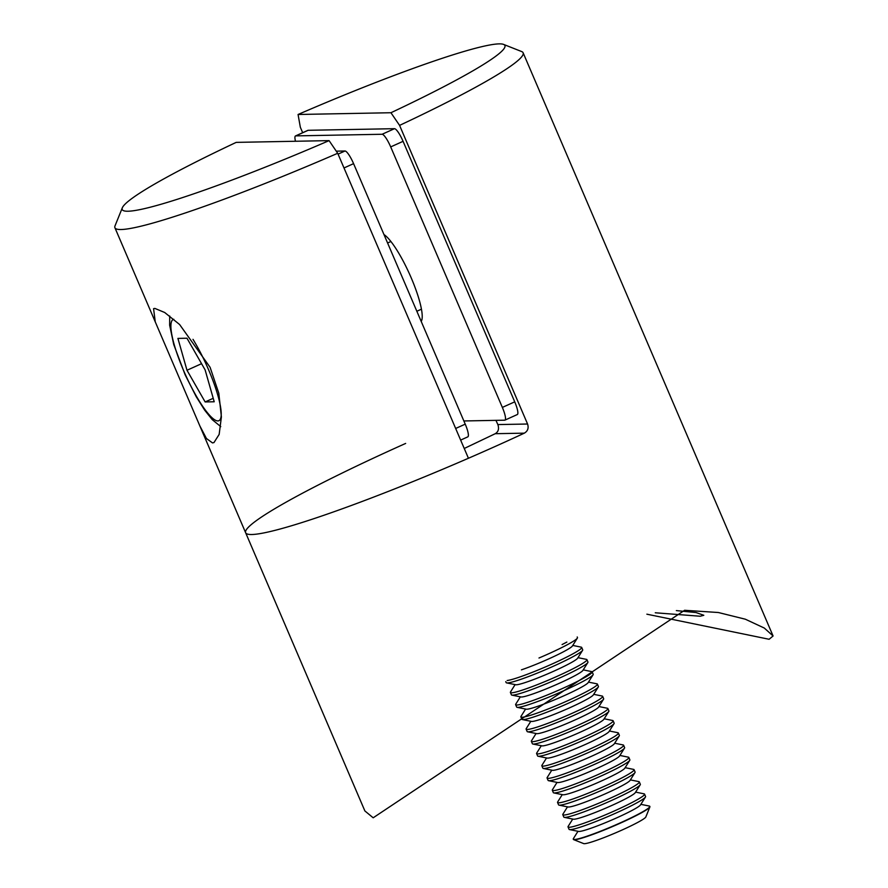 <?xml version="1.0" encoding="UTF-8"?>
<svg xmlns="http://www.w3.org/2000/svg" width="888" height="888" viewBox="0 0 888 888"><rect width="100%" height="100%" fill="white"/><g stroke="black" fill="none" stroke-linecap="round" stroke-linejoin="round"><path stroke-width="1.33" d="M676.356 610.6L696.048 612.554L703.807 615.284L700.188 616.239L655.266 612.775M405.65 443.434A222.056 19.358 -23.2 0 0 245.632 532.733L364.879 810.944L373.182 817.793L684.581 610.289L718.337 612.509L745.354 619.214L764.279 628.038L773.082 635.986L769.119 639.271L646.875 614.185M199.844 425.907L155.256 321.867L153.58 308.669L154.867 308.414L164.702 312.498L179.609 324.52L210.101 367.31L218.814 393.251L221.401 416.927L219.158 434.41L213.964 442.579L212.51 442.912L206.449 438.517L199.844 425.907L245.632 532.733A222.056 19.358 -23.2 0 0 251.77 534.509A222.056 19.358 -23.2 0 0 524.331 433.155L495.249 433.699L464.235 448.484M503.563 44.4L521.667 51.56A222.056 19.358 156.8 0 1 523.121 52.781A222.056 19.358 156.8 0 1 399.578 125.386L390.942 112.732A208.181 18.149 -23.2 0 0 503.563 44.4A208.181 18.149 -23.2 0 0 298.068 114.485L300.333 127.25L302.675 132.712M399.578 125.386L527.572 424.02C528.871 428.06 527.794 431.102 524.331 433.155M495.937 420.346L497.857 424.575L527.572 424.02M298.068 114.485L390.942 112.732M495.249 433.699C498.401 431.779 499.267 428.738 497.857 424.575M308.136 130.303L295.771 135.886A13.875 2.897 -114.3 0 0 295.504 135.942L307.881 130.358A13.875 2.897 65.7 0 1 308.136 130.303L394.483 128.682A13.875 2.897 65.7 0 1 403.074 141.325L514.729 401.842A13.875 2.897 65.7 0 1 517.293 414.552L504.917 420.135A13.875 2.897 -114.3 0 0 502.353 407.414L514.729 401.842M504.917 420.135A13.875 2.897 -114.3 0 1 504.662 420.191L463.869 420.956M403.074 141.325L390.698 146.909L502.353 407.414M390.698 146.909A13.875 2.897 -114.3 0 0 382.118 134.266L394.483 128.682M295.771 135.886L382.118 134.266M295.504 135.942A13.875 2.897 -114.3 0 0 295.493 141.259M383.982 234.565A48.574 10.145 65.7 0 1 411.2 277.833A48.574 10.145 65.7 0 1 421.201 321.412M455.655 428.471L465.234 424.153L353.579 163.647L344 167.965M465.234 424.153A13.875 2.897 65.7 0 1 467.798 436.863L460.639 440.093M338.073 154.124L344.999 150.993L336.263 151.16M344.999 150.993A13.875 2.897 65.7 0 1 353.579 163.647M329.082 140.626L236.197 142.38A208.181 18.149 -23.2 0 0 122.333 207.792A208.181 18.149 -23.2 0 0 329.082 140.626L337.706 153.28L468.431 458.264A222.056 19.358 -23.2 0 1 245.632 532.733M337.706 153.28A222.056 19.358 156.8 0 1 114.918 227.739A222.056 19.358 156.8 0 1 115.029 225.852L122.333 207.792M577.977 831.29L573.393 838.605A41.636 3.63 -23.2 0 0 573.271 839.16L573.37 839.393A41.636 3.63 -23.2 0 0 573.648 839.626A41.636 3.63 -23.2 0 0 598.978 832.1A41.636 3.63 -23.2 0 0 638.361 814.474A41.636 3.63 -23.2 0 0 649.883 806.948A41.636 3.63 -23.2 0 0 649.905 806.593L649.805 806.348A41.636 3.63 -23.2 0 0 649.328 806.06L640.859 804.339M573.271 839.16A41.636 3.63 -23.2 0 0 584.104 837.162A41.636 3.63 -23.2 0 0 638.25 814.229A41.636 3.63 -23.2 0 0 649.805 806.348M573.648 839.626L583.682 843.6A33.944 2.953 -23.2 0 0 604.34 837.462A33.944 2.953 -23.2 0 0 636.441 823.098A33.944 2.953 -23.2 0 0 645.842 816.96L649.883 806.948M572.738 819.069L568.154 826.384A41.636 3.63 -23.2 0 0 568.031 826.928L569.042 829.292A41.636 3.63 -23.2 0 0 569.519 829.581L578.621 831.423A33.944 2.953 -23.2 0 0 587.057 829.559A33.944 2.953 -23.2 0 0 619.891 816.405A33.944 2.953 -23.2 0 0 640.514 804.894L645.454 797.024A41.636 3.63 -23.2 0 0 645.576 796.481L644.566 794.127A41.636 3.63 -23.2 0 0 644.089 793.839L635.619 792.118M569.519 829.581A41.636 3.63 -23.2 0 0 579.875 827.294A41.636 3.63 -23.2 0 0 634.021 804.362A41.636 3.63 -23.2 0 0 645.454 797.024M568.031 826.928A41.636 3.63 -23.2 0 0 578.865 824.941A41.636 3.63 -23.2 0 0 633.011 802.008A41.636 3.63 -23.2 0 0 644.566 794.127M567.499 806.848L562.914 814.163A41.636 3.63 -23.2 0 0 562.792 814.707L563.802 817.06A41.636 3.63 -23.2 0 0 564.28 817.349L573.382 819.202A33.944 2.953 -23.2 0 0 581.818 817.337A33.944 2.953 -23.2 0 0 614.651 804.173A33.944 2.953 -23.2 0 0 635.275 792.673L640.215 784.803A41.636 3.63 -23.2 0 0 640.337 784.259L639.327 781.906A41.636 3.63 -23.2 0 0 638.849 781.618L630.38 779.897M564.28 817.349A41.636 3.63 -23.2 0 0 574.636 815.073A41.636 3.63 -23.2 0 0 628.782 792.14A41.636 3.63 -23.2 0 0 640.215 784.803M562.792 814.707A41.636 3.63 -23.2 0 0 573.626 812.709A41.636 3.63 -23.2 0 0 627.772 789.787A41.636 3.63 -23.2 0 0 639.327 781.906M562.259 794.627L557.675 801.942A41.636 3.63 -23.2 0 0 557.553 802.486L558.563 804.839A41.636 3.63 -23.2 0 0 559.04 805.127L568.142 806.981A33.944 2.953 -23.2 0 0 576.578 805.116A33.944 2.953 -23.2 0 0 609.412 791.952A33.944 2.953 -23.2 0 0 630.036 780.441L634.976 772.582A41.636 3.63 -23.2 0 0 635.098 772.038L634.088 769.685A41.636 3.63 -23.2 0 0 633.61 769.397L625.141 767.676M559.04 805.127A41.636 3.63 -23.2 0 0 569.397 802.841A41.636 3.63 -23.2 0 0 623.543 779.919A41.636 3.63 -23.2 0 0 634.976 772.582M557.553 802.486A41.636 3.63 -23.2 0 0 568.387 800.488A41.636 3.63 -23.2 0 0 622.532 777.555A41.636 3.63 -23.2 0 0 634.088 769.685M557.02 782.406L552.436 789.721A41.636 3.63 -23.2 0 0 552.314 790.265L553.324 792.618A41.636 3.63 -23.2 0 0 553.801 792.906L562.903 794.749A33.944 2.953 -23.2 0 0 571.339 792.895A33.944 2.953 -23.2 0 0 604.173 779.731A33.944 2.953 -23.2 0 0 624.797 768.22L629.736 760.361A41.636 3.63 -23.2 0 0 629.858 759.817L628.848 757.453A41.636 3.63 -23.2 0 0 628.371 757.164L619.902 755.444M553.801 792.906A41.636 3.63 -23.2 0 0 564.158 790.62A41.636 3.63 -23.2 0 0 618.303 767.687A41.636 3.63 -23.2 0 0 629.736 760.361M552.314 790.265A41.636 3.63 -23.2 0 0 563.147 788.267A41.636 3.63 -23.2 0 0 617.293 765.334A41.636 3.63 -23.2 0 0 628.848 757.453M551.781 770.174L547.197 777.488A41.636 3.63 -23.2 0 0 547.075 778.032L548.085 780.397A41.636 3.63 -23.2 0 0 548.562 780.685L557.664 782.528A33.944 2.953 -23.2 0 0 566.1 780.663A33.944 2.953 -23.2 0 0 598.934 767.51A33.944 2.953 -23.2 0 0 619.558 755.999L624.497 748.129A41.636 3.63 -23.2 0 0 624.619 747.585L623.609 745.232A41.636 3.63 -23.2 0 0 623.132 744.943L614.663 743.223M548.562 780.685A41.636 3.63 -23.2 0 0 558.918 778.399A41.636 3.63 -23.2 0 0 613.064 755.466A41.636 3.63 -23.2 0 0 624.497 748.129M547.075 778.032A41.636 3.63 -23.2 0 0 557.908 776.045A41.636 3.63 -23.2 0 0 612.054 753.113A41.636 3.63 -23.2 0 0 623.609 745.232M546.542 757.952L541.958 765.267A41.636 3.63 -23.2 0 0 541.835 765.811L542.846 768.164A41.636 3.63 -23.2 0 0 543.323 768.453L552.425 770.307A33.944 2.953 -23.2 0 0 560.861 768.442A33.944 2.953 -23.2 0 0 593.695 755.277A33.944 2.953 -23.2 0 0 614.318 743.778L619.258 735.908A41.636 3.63 -23.2 0 0 619.38 735.364L618.37 733.011A41.636 3.63 -23.2 0 0 617.893 732.722L609.423 731.002M543.323 768.453A41.636 3.63 -23.2 0 0 553.679 766.178A41.636 3.63 -23.2 0 0 607.825 743.245A41.636 3.63 -23.2 0 0 619.258 735.908M541.835 765.811A41.636 3.63 -23.2 0 0 552.669 763.813A41.636 3.63 -23.2 0 0 606.815 740.892A41.636 3.63 -23.2 0 0 618.37 733.011M541.303 745.731L536.718 753.046A41.636 3.63 -23.2 0 0 536.596 753.59L537.606 755.943A41.636 3.63 -23.2 0 0 538.084 756.232L547.186 758.086A33.944 2.953 -23.2 0 0 555.622 756.221A33.944 2.953 -23.2 0 0 588.455 743.056A33.944 2.953 -23.2 0 0 609.079 731.546L614.019 723.687A41.636 3.63 -23.2 0 0 614.141 723.143L613.131 720.79A41.636 3.63 -23.2 0 0 612.653 720.501L604.184 718.78M538.084 756.232A41.636 3.63 -23.2 0 0 548.44 753.945A41.636 3.63 -23.2 0 0 602.586 731.024A41.636 3.63 -23.2 0 0 614.019 723.687M536.596 753.59A41.636 3.63 -23.2 0 0 547.43 751.592A41.636 3.63 -23.2 0 0 601.576 728.671A41.636 3.63 -23.2 0 0 613.131 720.79M536.063 733.51L531.479 740.825A41.636 3.63 -23.2 0 0 531.357 741.369L532.367 743.722A41.636 3.63 -23.2 0 0 532.844 744.011L541.946 745.853A33.944 2.953 -23.2 0 0 550.382 744A33.944 2.953 -23.2 0 0 583.216 730.835A33.944 2.953 -23.2 0 0 603.84 719.324L608.78 711.466A41.636 3.63 -23.2 0 0 608.902 710.922L607.892 708.557A41.636 3.63 -23.2 0 0 607.414 708.269L598.945 706.548M532.844 744.011A41.636 3.63 -23.2 0 0 543.201 741.724A41.636 3.63 -23.2 0 0 597.346 718.803A41.636 3.63 -23.2 0 0 608.78 711.466M531.357 741.369A41.636 3.63 -23.2 0 0 542.191 739.371A41.636 3.63 -23.2 0 0 596.336 716.438A41.636 3.63 -23.2 0 0 607.892 708.557M530.824 721.278L526.24 728.593A41.636 3.63 -23.2 0 0 526.118 729.137L527.128 731.501A41.636 3.63 -23.2 0 0 527.605 731.79L536.707 733.632A33.944 2.953 -23.2 0 0 545.143 731.768A33.944 2.953 -23.2 0 0 577.977 718.614A33.944 2.953 -23.2 0 0 598.601 707.103L603.54 699.233A41.636 3.63 -23.2 0 0 603.662 698.69L602.652 696.336A41.636 3.63 -23.2 0 0 602.175 696.048L593.706 694.327M527.605 731.79A41.636 3.63 -23.2 0 0 537.962 729.503A41.636 3.63 -23.2 0 0 592.107 706.571A41.636 3.63 -23.2 0 0 603.54 699.233M526.118 729.137A41.636 3.63 -23.2 0 0 536.951 727.15A41.636 3.63 -23.2 0 0 591.097 704.217A41.636 3.63 -23.2 0 0 602.652 696.336M525.585 709.057L521.001 716.372A41.636 3.63 -23.2 0 0 520.879 716.916L521.889 719.269A41.636 3.63 -23.2 0 0 522.366 719.558L531.468 721.411A33.944 2.953 -23.2 0 0 539.904 719.546A33.944 2.953 -23.2 0 0 572.738 706.393A33.944 2.953 -23.2 0 0 593.362 694.882L598.301 687.012A41.636 3.63 -23.2 0 0 598.423 686.468L597.413 684.115A41.636 3.63 -23.2 0 0 596.936 683.827L588.478 682.106M522.366 719.558A41.636 3.63 -23.2 0 0 532.722 717.282A41.636 3.63 -23.2 0 0 586.868 694.349A41.636 3.63 -23.2 0 0 598.301 687.012M520.879 716.916A41.636 3.63 -23.2 0 0 531.712 714.918A41.636 3.63 -23.2 0 0 585.858 691.996A41.636 3.63 -23.2 0 0 597.413 684.115M520.346 696.836L515.762 704.151A41.636 3.63 -23.2 0 0 515.639 704.695L516.649 707.048A41.636 3.63 -23.2 0 0 517.127 707.336L526.229 709.19A33.944 2.953 -23.2 0 0 534.665 707.325A33.944 2.953 -23.2 0 0 567.499 694.161A33.944 2.953 -23.2 0 0 588.122 682.661L593.062 674.791A41.636 3.63 -23.2 0 0 593.184 674.247L592.174 671.894A41.636 3.63 -23.2 0 0 591.697 671.606L583.238 669.885M517.127 707.336A41.636 3.63 -23.2 0 0 527.483 705.05A41.636 3.63 -23.2 0 0 581.629 682.128A41.636 3.63 -23.2 0 0 593.062 674.791M515.639 704.695A41.636 3.63 -23.2 0 0 526.473 702.697A41.636 3.63 -23.2 0 0 580.619 679.775A41.636 3.63 -23.2 0 0 592.174 671.894M515.107 684.615L510.522 691.93A41.636 3.63 -23.2 0 0 510.4 692.474L511.41 694.827A41.636 3.63 -23.2 0 0 511.888 695.115L520.99 696.969A33.944 2.953 -23.2 0 0 529.426 695.104A33.944 2.953 -23.2 0 0 562.259 681.94A33.944 2.953 -23.2 0 0 582.883 670.429L587.823 662.57A41.636 3.63 -23.2 0 0 587.945 662.026L586.935 659.662A41.636 3.63 -23.2 0 0 586.457 659.373L577.999 657.664M511.888 695.115A41.636 3.63 -23.2 0 0 522.244 692.829A41.636 3.63 -23.2 0 0 576.39 669.907A41.636 3.63 -23.2 0 0 587.823 662.57M510.4 692.474A41.636 3.63 -23.2 0 0 521.234 690.476A41.636 3.63 -23.2 0 0 575.38 667.543A41.636 3.63 -23.2 0 0 586.935 659.662M505.749 681.629L506.171 682.606A41.636 3.63 -23.2 0 0 506.648 682.894L515.75 684.737A33.944 2.953 -23.2 0 0 524.186 682.883A33.944 2.953 -23.2 0 0 557.02 669.719A33.944 2.953 -23.2 0 0 577.644 658.208L582.584 650.349A41.636 3.63 -23.2 0 0 582.706 649.794L581.696 647.441A41.636 3.63 -23.2 0 0 581.218 647.152L572.76 645.432M506.648 682.894A41.636 3.63 -23.2 0 0 517.005 680.608A41.636 3.63 -23.2 0 0 571.15 657.675A41.636 3.63 -23.2 0 0 582.584 650.349M507.17 680.519A41.636 3.63 -23.2 0 0 515.995 678.254A41.636 3.63 -23.2 0 0 570.14 655.322A41.636 3.63 -23.2 0 0 581.696 647.441M538.983 658.008A41.636 3.63 -23.2 0 0 565.911 645.454A41.636 3.63 -23.2 0 0 577.344 638.117A41.636 3.63 -23.2 0 0 577.466 637.573L577.211 636.974M562.082 644.555A41.636 3.63 -23.2 0 0 564.901 643.101A41.636 3.63 -23.2 0 0 566.855 642.068M521.434 669.841A33.944 2.953 -23.2 0 0 553.357 656.765A33.944 2.953 -23.2 0 0 572.405 645.987L577.344 638.117M205.139 401.942L214.208 401.776L205.128 369.919L186.98 338.228L177.911 338.406L186.991 370.263L205.139 401.942L213.22 398.301M201.554 363.692L186.991 370.263M173.826 319.303A55.511 11.588 -114.3 0 0 183.905 371.262A55.511 11.588 -114.3 0 0 217.849 420.923A55.511 11.588 -114.3 0 0 217.027 392.574A55.511 11.588 -114.3 0 0 192.996 339.338M773.082 635.986L523.121 52.781M114.918 227.739L155.256 321.867M421.434 309.191L416.849 311.255M169.708 316.006L169.641 325.197L173.737 344.544L185.17 374.88L196.237 396.725L204.706 410.201L212.254 419.658L220.768 426.64M390.92 241.503L387.59 243.001"/></g></svg>
